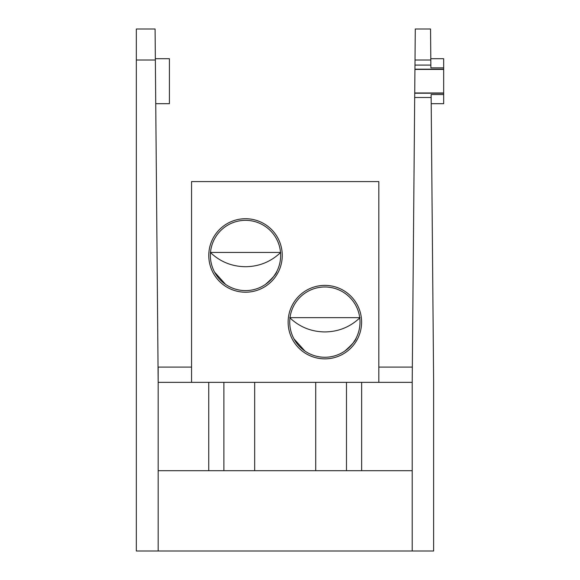 <?xml version="1.0" encoding="UTF-8"?>
<svg xmlns="http://www.w3.org/2000/svg" width="580" height="580" viewBox="0 0 580 580"><rect width="100%" height="100%" fill="white"/><g stroke="black" fill="none" stroke-linecap="round" stroke-linejoin="round"><path stroke-width="0.87" d="M346.485 470.692L346.485 382.351L223.894 382.351L223.894 470.692M414.976 65.091L415.287 29L430.548 29L430.86 65.091L414.976 65.091L414.939 69.187L443.671 69.187L443.671 94.54L431.121 94.54L433.63 382.351L433.63 551L158.173 551L158.173 382.351L155.36 60.001L136.329 60.001L136.329 551L158.173 551M430.81 58.711L443.671 58.711L443.671 67.86L430.889 67.86L430.86 65.091M191.552 367.096L158.173 367.096L158.173 382.351L223.894 382.351M412.206 551L412.206 382.351L414.722 93.569M443.671 69.426L414.932 69.426L414.729 92.974L443.671 92.974M431.143 97.505L414.693 97.505M158.173 470.692L412.206 470.692M346.485 382.351L361.644 382.351L361.644 470.692M412.206 382.351L361.644 382.351M378.827 367.096L412.337 367.096M443.671 67.86L443.671 69.187M443.671 94.54L443.671 103.69L431.201 103.69M282.257 255.468A36.743 36.743 0 0 1 245.521 292.211A36.743 36.743 0 0 1 208.778 255.468A36.743 36.743 0 0 1 245.521 218.725A36.743 36.743 0 0 1 282.257 255.468M210.381 255.468A35.133 35.133 0 0 0 245.521 290.602A35.133 35.133 0 0 0 280.655 255.468A35.133 35.133 0 0 0 245.521 220.335A35.133 35.133 0 0 0 210.381 255.468M361.601 322.125A36.743 36.743 0 0 1 324.865 358.861A36.743 36.743 0 0 1 288.122 322.125A36.743 36.743 0 0 1 324.865 285.382A36.743 36.743 0 0 1 361.601 322.125M289.724 322.125A35.133 35.133 0 0 0 324.865 357.258A35.133 35.133 0 0 0 359.999 322.125A35.133 35.133 0 0 0 324.865 286.991A35.133 35.133 0 0 0 289.724 322.125M225.555 284.381C231.493 287.919 231.493 287.919 225.555 284.381L214.6 272.15M214.455 271.889L215.006 272.89M229.107 286.535L230.601 287.281M270.2 280.474L273.55 276.645M273.637 276.529L275.978 272.977M276.015 272.919L276.885 271.295M265.481 284.381C272.593 278.168 276.392 273.811 276.885 271.295C276.421 273.767 272.622 278.132 265.481 284.381C259.543 287.919 259.543 287.919 265.481 284.381M260.435 287.281L262.508 286.223M304.899 351.031C310.837 354.576 310.837 354.576 304.899 351.031L293.944 338.807M293.799 338.539L294.35 339.546M308.451 353.191L309.278 353.611M349.544 347.13L352.894 343.302M352.981 343.186L355.322 339.633M344.825 351.031C351.937 344.825 355.736 340.467 356.229 337.951C355.765 340.424 351.966 344.788 344.825 351.031C338.887 354.576 338.887 354.576 344.825 351.031M339.779 353.938L341.852 352.879M378.827 382.351L378.827 181.583L191.552 181.583L191.552 382.351M210.511 252.452L280.524 252.452M290.014 317.659L359.709 317.659M155.353 58.711L169.418 58.711L169.418 103.69L155.744 103.69M136.329 60.001L136.329 29L155.092 29L155.36 60.001M315.708 470.692L315.708 382.351M254.671 470.692L254.671 382.351M430.817 60.001L415.019 60.001M208.735 470.692L208.735 382.351M443.671 93.213L414.729 93.213M280.691 252.452C270.882 261.769 259.209 266.517 245.681 266.713M210.344 252.452C220.154 261.769 231.826 266.517 245.355 266.713M360.035 317.659C350.226 326.975 338.553 331.731 325.025 331.919M289.688 317.659C299.498 326.975 311.17 331.731 324.699 331.919"/></g></svg>
